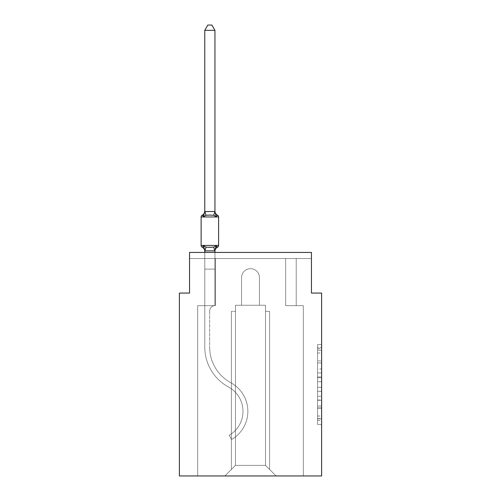 <?xml version="1.0" encoding="UTF-8"?>
<svg xmlns="http://www.w3.org/2000/svg" width="501" height="501" viewBox="0 0 501 501"><rect width="100%" height="100%" fill="white"/><g stroke="black" fill="none" stroke-linecap="round" stroke-linejoin="round"><path stroke-width="0.38" stroke-dasharray="2.5 1.88" d="M317.559 368.955L317.559 381.718L321.617 381.718L321.617 420.414L321.617 348.608L321.617 381.718L317.559 381.718L317.559 347.412L317.559 424.403L317.559 344.619L317.559 418.817L321.617 418.817L317.559 418.817L321.617 418.817L317.559 418.817L317.559 406.054L317.559 424.403L321.617 424.403L321.617 344.619L321.617 418.617L321.617 387.304L317.559 387.304L321.617 387.304L321.617 406.054L321.617 350.205L317.559 350.205L321.617 350.205L321.617 424.403L321.617 348.608L321.617 424.403L317.559 424.403L317.559 344.619L321.617 344.619L321.617 348.608L321.617 344.619L321.617 348.608L321.617 344.619L321.617 347.412L321.617 344.619L317.559 344.619L317.559 350.205L321.617 350.205L317.559 350.205L317.559 368.955L321.617 368.955M321.617 376.934L321.617 372.944L321.617 376.934L317.559 376.934L317.559 360.877L317.559 408.146L317.559 396.278L321.617 396.278L317.559 396.278L317.559 424.403L321.617 424.403L317.559 424.403L321.617 424.403L317.559 424.403L317.559 344.619L321.617 344.619L317.559 344.619L321.617 344.619L317.559 344.619L317.559 376.934L321.617 376.934M204.777 252.429L204.777 269.093L214.942 269.093L214.942 305.666A5.286 5.286 0 0 0 209.656 310.952A5.286 5.286 0 0 1 214.942 305.666L214.942 269.093L204.777 269.093L214.942 269.093L214.942 305.666A5.286 5.286 0 0 0 209.656 310.952A5.286 5.286 0 0 1 214.942 305.666L214.942 269.093L214.942 305.666A5.286 5.286 0 0 0 209.656 310.952A5.286 5.286 0 0 1 214.942 305.666L214.942 269.093L214.942 305.666A5.286 5.286 0 0 0 209.656 310.952A5.286 5.286 0 0 1 214.942 305.666L214.942 269.093L214.942 305.666A5.286 5.286 0 0 0 209.656 310.952A5.286 5.286 0 0 1 214.942 305.666L214.942 269.093L214.942 305.666A5.286 5.286 0 0 0 209.656 310.952A5.286 5.286 0 0 1 214.942 305.666L214.942 269.093L214.942 305.666A5.286 5.286 0 0 0 209.656 310.952A5.286 5.286 0 0 1 214.942 305.666L214.942 269.093L214.942 305.666A5.286 5.286 0 0 0 209.656 310.952A5.286 5.286 0 0 1 214.942 305.666L214.942 269.093L214.942 305.666A5.286 5.286 0 0 0 209.656 310.952A5.286 5.286 0 0 1 214.942 305.666L214.942 269.093L214.942 305.666L204.777 305.666L204.777 347.068L204.777 269.093L204.777 305.666L214.942 305.666L204.777 305.666L214.942 305.666L214.942 269.093L204.777 269.093L204.777 347.068L204.777 305.666L214.942 305.666L204.777 305.666L214.942 305.666L204.777 305.666L204.777 269.093L204.777 347.068L204.777 305.666L214.942 305.666L204.777 305.666L204.777 269.093L204.777 347.068L204.777 305.666L214.942 305.666L204.777 305.666L214.942 305.666L204.777 305.666L204.777 269.093L204.777 347.068L204.777 305.666L214.942 305.666L204.777 305.666L204.777 269.093L204.777 347.068L204.777 305.666L214.942 305.666L204.777 305.666L214.942 305.666L204.777 305.666L204.777 269.093L204.777 347.068L204.777 269.093L204.777 347.068L204.777 269.093L204.777 347.068L204.777 269.093L204.777 347.068L204.777 305.666L215.349 305.666L197.67 305.666L197.67 475.95L197.67 305.666L204.777 305.666L197.67 305.666L197.67 475.95L197.67 305.666L204.777 305.666L197.67 305.666L197.67 475.95L197.67 305.666L204.777 305.666L197.67 305.666L197.67 475.95L197.67 305.666L204.777 305.666L197.67 305.666L197.67 475.95L197.67 305.666L204.777 305.666L197.67 305.666L197.67 475.95L197.67 305.666L204.777 305.666L197.67 305.666L197.67 475.95L197.67 305.666L204.777 305.666L197.67 305.666L197.67 475.95L197.67 305.666L204.777 305.666L197.67 305.666L197.67 475.95L197.67 305.666L204.777 305.666L197.67 305.666L197.67 475.95L197.67 305.666L215.349 305.666L215.349 258.529L215.349 305.666L215.349 258.529L215.349 305.666L215.349 258.529L215.349 305.666L215.349 258.529L215.349 305.666L215.349 258.529L215.349 305.666L215.349 258.529L215.349 305.666L215.349 258.529L215.349 305.666L215.349 258.529L215.349 305.666L215.349 258.529L215.349 305.666L215.349 258.529L189.541 258.529L204.777 258.529L189.541 258.529L204.777 258.529L189.541 258.529L204.777 258.529L189.541 258.529L204.777 258.529L189.541 258.529L204.777 258.529L189.541 258.529L204.777 258.529L189.541 258.529L204.777 258.529L189.541 258.529L204.777 258.529L189.541 258.529L204.777 258.529L189.541 258.529L189.541 252.429L189.541 293.072L179.383 293.072L179.383 475.95L321.617 475.95L321.617 293.072L311.459 293.072L311.459 252.429L311.459 258.529L296.223 258.529L311.459 258.529L296.223 258.529L311.459 258.529L296.223 258.529L311.459 258.529L296.223 258.529L311.459 258.529L296.223 258.529L311.459 258.529L296.223 258.529L311.459 258.529L296.223 258.529L311.459 258.529L296.223 258.529L311.459 258.529L296.223 258.529L311.459 258.529L296.223 258.529L311.459 258.529L311.459 252.429L311.459 258.529L311.459 252.429L311.459 258.529L311.459 252.429L311.459 258.529L311.459 252.429L311.459 258.529L311.459 252.429L311.459 258.529L311.459 252.429L311.459 258.529L311.459 252.429L311.459 258.529L311.459 252.429L311.459 258.529L311.459 252.429L311.459 258.529L311.459 252.429L189.541 252.429L189.541 258.529L285.651 258.529L215.349 258.529L285.651 258.529L215.349 258.529L215.349 305.666L204.777 305.666L204.777 258.529L285.651 258.529L215.349 258.529L285.651 258.529L215.349 258.529L215.349 305.666L204.777 305.666L204.777 258.529L285.651 258.529L215.349 258.529L285.651 258.529L215.349 258.529L215.349 305.666L204.777 305.666L204.777 258.529L285.651 258.529L215.349 258.529L285.651 258.529L215.349 258.529L215.349 305.666L204.777 305.666L204.777 258.529L285.651 258.529L215.349 258.529L285.651 258.529L215.349 258.529L215.349 305.666L204.777 305.666L204.777 258.529L296.223 258.529L296.223 305.666L303.33 305.666L303.33 475.95L276.101 475.95L265.536 465.385L276.101 475.95L265.536 465.385L235.464 465.385L224.899 475.95L303.33 475.95L303.33 305.666L303.33 475.95L276.101 475.95L265.536 465.385L265.536 305.259L265.536 465.385L265.536 305.259L265.536 465.385L276.101 475.95L303.33 475.95L303.33 305.666L303.33 475.95L276.101 475.95L265.536 465.385L265.536 305.259L265.536 465.385L276.101 475.95L303.33 475.95L303.33 305.666L303.33 475.95L276.101 475.95L265.536 465.385L265.536 305.259L265.536 465.385L276.101 475.95L303.33 475.95L303.33 305.666L303.33 475.95L276.101 475.95L265.536 465.385L265.536 305.259L265.536 465.385L276.101 475.95L303.33 475.95L303.33 305.666L303.33 475.95L276.101 475.95L265.536 465.385L265.536 305.259L265.536 465.385L276.101 475.95L303.33 475.95L303.33 305.666L303.33 475.95L276.101 475.95L265.536 465.385L265.536 305.259L265.536 465.385L276.101 475.95L303.33 475.95L303.33 305.666L303.33 475.95L276.101 475.95L265.536 465.385L265.536 305.259L265.536 465.385L276.101 475.95L303.33 475.95L303.33 305.666L303.33 475.95L276.101 475.95L265.536 465.385L265.536 305.259L265.536 465.385L276.101 475.95L303.33 475.95L303.33 305.666L303.33 475.95L276.101 475.95L265.536 465.385L265.536 305.259L265.536 465.385L265.536 311.359L265.536 465.385L265.536 311.359L265.536 465.385L265.536 311.359L265.536 465.385L265.536 311.359L265.536 465.385L265.536 311.359L265.536 465.385L265.536 311.359L265.536 465.385L265.536 311.359L265.536 465.385L265.536 311.359L265.536 465.385L265.536 311.359L265.536 465.385L276.101 475.95L303.33 475.95L303.33 305.666L285.651 305.666L285.651 258.529L296.223 258.529L296.223 305.666L285.651 305.666L285.651 258.529L296.223 258.529L296.223 305.666L303.33 305.666L285.651 305.666L285.651 258.529L296.223 258.529L296.223 305.666L285.651 305.666L285.651 258.529L296.223 258.529L296.223 305.666L303.33 305.666L285.651 305.666L285.651 258.529L296.223 258.529L296.223 305.666L285.651 305.666L285.651 258.529L296.223 258.529L296.223 305.666L303.33 305.666L285.651 305.666L285.651 258.529L296.223 258.529L296.223 305.666L285.651 305.666L285.651 258.529L296.223 258.529L296.223 305.666L303.33 305.666L285.651 305.666L285.651 258.529L296.223 258.529L296.223 305.666L285.651 305.666L285.651 258.529L296.223 258.529L296.223 305.666L285.651 305.666L285.651 258.529L296.223 258.529L296.223 305.666L303.33 305.666L285.651 305.666L285.651 258.529L296.223 258.529L296.223 305.666L285.651 305.666L285.651 258.529L296.223 258.529L296.223 305.666L303.33 305.666L285.651 305.666L285.651 258.529L296.223 258.529L296.223 305.666L285.651 305.666L285.651 258.529L296.223 258.529L296.223 305.666L303.33 305.666L285.651 305.666L285.651 258.529L296.223 258.529L296.223 305.666L285.651 305.666L285.651 258.529L296.223 258.529L296.223 305.666L303.33 305.666L285.651 305.666L285.651 258.529L296.223 258.529L296.223 305.666L285.651 305.666L285.651 258.529L296.223 258.529L296.223 305.666L303.33 305.666L285.651 305.666L285.651 258.529L215.349 258.529L215.349 305.666L204.777 305.666L204.777 258.529L285.651 258.529L215.349 258.529L215.349 305.666L204.777 305.666L204.777 258.529L285.651 258.529L215.349 258.529L215.349 305.666L204.777 305.666L204.777 258.529L285.651 258.529L215.349 258.529L215.349 305.666L204.777 305.666L204.777 258.529L285.651 258.529L215.349 258.529L285.651 258.529L215.349 258.529L285.651 258.529L215.349 258.529L285.651 258.529L215.349 258.529L285.651 258.529L215.349 258.529L285.651 258.529L215.349 258.529L215.349 305.666L204.777 305.666L204.777 258.529L215.349 258.529L215.349 305.666L204.777 305.666L204.777 258.529L215.349 258.529L215.349 305.666L204.777 305.666L204.777 258.529L215.349 258.529L215.349 305.666L204.777 305.666L204.777 258.529L215.349 258.529L215.349 305.666L204.777 305.666L204.777 258.529L215.349 258.529L215.349 305.666L204.777 305.666L204.777 258.529L215.349 258.529L215.349 305.666L204.777 305.666L204.777 258.529L215.349 258.529L215.349 305.666L204.777 305.666L204.777 258.529L215.349 258.529L215.349 305.666L204.777 305.666L204.777 258.529L215.349 258.529L215.349 305.666L204.777 305.666L204.777 258.529L215.349 258.529L215.349 305.666L204.777 305.666L204.777 258.529L215.349 258.529L215.349 305.666L204.777 305.666L214.942 305.666L204.777 305.666L204.777 250.851L214.942 250.669L214.942 251.264L214.942 250.669L204.777 250.669L204.777 251.264L204.777 250.669L214.942 250.669L214.942 251.264L214.942 250.669L204.777 250.851L203.512 245.816L206.049 247.125L213.67 247.125L206.049 247.125L203.512 245.816L204.777 251.264A4.471 4.471 0 0 0 202.266 247.25A4.471 4.471 0 0 1 204.777 251.264L204.777 250.669L214.942 250.669L214.942 251.264L214.942 250.669L204.777 250.669L204.777 251.264A4.471 4.471 0 0 0 202.266 247.25A4.471 4.471 0 0 1 204.777 251.264L204.777 250.669L214.942 250.669L214.942 251.264L214.942 250.669L204.777 250.669L204.777 251.264A4.471 4.471 0 0 0 202.266 247.25A4.471 4.471 0 0 1 204.777 251.264L204.777 250.669L214.942 250.669L214.942 251.264L214.942 250.669L204.777 250.669L204.777 251.264A4.471 4.471 0 0 0 202.266 247.25A4.471 4.471 0 0 1 204.777 251.264L204.777 250.669L214.942 250.669L214.942 251.264L214.942 250.669L204.777 250.669L204.777 251.264A4.471 4.471 0 0 0 202.266 247.25A4.471 4.471 0 0 1 204.777 251.264L204.777 250.669L214.942 250.669L214.942 251.264L214.942 250.669L204.777 250.669L204.777 251.264A4.471 4.471 0 0 0 202.266 247.25A4.471 4.471 0 0 1 204.777 251.264L204.777 250.669L214.942 250.669L214.942 251.264L214.942 250.669L204.777 250.669L204.777 251.264A4.471 4.471 0 0 0 202.266 247.25A4.471 4.471 0 0 1 204.777 251.264L204.777 250.669L214.942 250.669L214.942 251.264L214.942 250.669L204.777 250.669L204.777 251.264A4.471 4.471 0 0 0 202.266 247.25A4.471 4.471 0 0 1 204.777 251.264L204.777 250.669L214.942 250.669L214.942 251.264L216.213 245.816L213.67 247.125L216.213 245.816L213.67 247.125L206.049 247.125L213.67 247.125L216.213 245.816L214.942 250.669L216.213 245.816L213.67 247.125L206.049 247.125L203.512 245.816L206.049 247.125L209.863 247.331L213.67 247.125L216.213 245.816L213.67 247.125L206.049 247.125L203.512 245.816L204.777 251.264A4.471 4.471 0 0 0 202.266 247.25A4.471 4.471 0 0 1 204.777 251.264L204.777 269.093L214.942 269.093L214.942 250.851L214.942 269.093L204.777 269.093L214.942 269.093L204.777 269.093L204.777 250.851L204.777 269.093L214.942 269.093L214.942 250.851L214.942 269.093L204.777 269.093L214.942 269.093L204.777 269.093L204.777 250.851L204.777 269.093L214.942 269.093L214.942 250.851L214.942 269.093L204.777 269.093L214.942 269.093L204.777 269.093L204.777 250.851L204.777 269.093L214.942 269.093L214.942 250.851L214.942 269.093L204.777 269.093L214.942 269.093L204.777 269.093L204.777 250.851L204.777 269.093L214.942 269.093L214.942 250.851L214.942 269.093L204.777 269.093L214.942 269.093L204.777 269.093L204.777 250.851L204.777 269.093L214.942 269.093L214.942 250.851L214.942 269.093L204.777 269.093L214.942 269.093L204.777 269.093L204.777 250.851L204.777 269.093L214.942 269.093L214.942 250.851L214.942 269.093L204.777 269.093L214.942 269.093L204.777 269.093L204.777 250.851L204.777 269.093L214.942 269.093L214.942 250.851L214.942 269.093L204.777 269.093L214.942 269.093L204.777 269.093L204.777 250.851L204.777 269.093L214.942 269.093L214.942 250.851L214.942 269.093L204.777 269.093L214.942 269.093L204.777 269.093L204.777 250.851M259.443 277.629L259.443 305.259L265.536 305.259L265.536 465.385L265.536 305.259L235.464 305.259L241.557 305.259L241.557 277.629A8.943 8.943 0 0 1 250.5 268.686A8.943 8.943 0 0 1 259.443 277.629L259.443 305.259L265.536 305.259L259.443 305.259L265.536 305.259L259.443 305.259L265.536 305.259L259.443 305.259L265.536 305.259L259.443 305.259L265.536 305.259L259.443 305.259L259.443 277.629L259.443 305.259L265.536 305.259L259.443 305.259L259.443 277.629L259.443 305.259L259.443 277.629L259.443 305.259L265.536 305.259L259.443 305.259L259.443 277.629L259.443 305.259L259.443 277.629L259.443 305.259L265.536 305.259L259.443 305.259L259.443 277.629L259.443 305.259L259.443 277.629L259.443 305.259L265.536 305.259L259.443 305.259L259.443 277.629A8.943 8.943 0 0 0 250.5 268.686A8.943 8.943 0 0 0 241.557 277.629A8.943 8.943 0 0 1 250.5 268.686A8.943 8.943 0 0 1 259.443 277.629A8.943 8.943 0 0 0 250.5 268.686A8.943 8.943 0 0 0 241.557 277.629A8.943 8.943 0 0 1 250.5 268.686A8.943 8.943 0 0 1 259.443 277.629A8.943 8.943 0 0 0 250.5 268.686A8.943 8.943 0 0 0 241.557 277.629A8.943 8.943 0 0 1 250.5 268.686A8.943 8.943 0 0 1 259.443 277.629A8.943 8.943 0 0 0 250.5 268.686A8.943 8.943 0 0 0 241.557 277.629A8.943 8.943 0 0 1 250.5 268.686A8.943 8.943 0 0 1 259.443 277.629A8.943 8.943 0 0 0 250.5 268.686A8.943 8.943 0 0 0 241.557 277.629A8.943 8.943 0 0 1 250.5 268.686A8.943 8.943 0 0 1 259.443 277.629A8.943 8.943 0 0 0 250.5 268.686A8.943 8.943 0 0 0 241.557 277.629A8.943 8.943 0 0 1 250.5 268.686A8.943 8.943 0 0 1 259.443 277.629A8.943 8.943 0 0 0 250.5 268.686A8.943 8.943 0 0 0 241.557 277.629A8.943 8.943 0 0 1 250.5 268.686A8.943 8.943 0 0 1 259.443 277.629A8.943 8.943 0 0 0 250.5 268.686A8.943 8.943 0 0 0 241.557 277.629A8.943 8.943 0 0 1 250.5 268.686A8.943 8.943 0 0 1 259.443 277.629A8.943 8.943 0 0 0 250.5 268.686A8.943 8.943 0 0 0 241.557 277.629A8.943 8.943 0 0 1 250.5 268.686A8.943 8.943 0 0 1 259.443 277.629A8.943 8.943 0 0 0 250.5 268.686A8.943 8.943 0 0 0 241.557 277.629L241.557 305.259L241.557 277.629L241.557 305.259L241.557 277.629L241.557 305.259L241.557 277.629L241.557 305.259L241.557 277.629L241.557 305.259L241.557 277.629L241.557 305.259L241.557 277.629L241.557 305.259L241.557 277.629L241.557 305.259L241.557 277.629L241.557 305.259L241.557 277.629L241.557 305.259L235.464 305.259L241.557 305.259L235.464 305.259L241.557 305.259L235.464 305.259L241.557 305.259L235.464 305.259L241.557 305.259L235.464 305.259L241.557 305.259L235.464 305.259L241.557 305.259L235.464 305.259L241.557 305.259L235.464 305.259L241.557 305.259L235.464 305.259L241.557 305.259L235.464 305.259L235.464 465.385L235.464 305.259L235.464 465.385L224.899 475.95L235.464 465.385L235.464 305.259L265.536 305.259L259.443 305.259L259.443 277.629M197.67 475.95L224.899 475.95L197.67 475.95L224.899 475.95L235.464 465.385L235.464 305.259L235.464 465.385L224.899 475.95L197.67 475.95L224.899 475.95L235.464 465.385L235.464 305.259L235.464 465.385L224.899 475.95L197.67 475.95L224.899 475.95L235.464 465.385L235.464 305.259L235.464 465.385L224.899 475.95L197.67 475.95L224.899 475.95L235.464 465.385L235.464 305.259L235.464 465.385L224.899 475.95L197.67 475.95L224.899 475.95L235.464 465.385L235.464 305.259L235.464 465.385L224.899 475.95L197.67 475.95L224.899 475.95L235.464 465.385L235.464 305.259L235.464 465.385L224.899 475.95L197.67 475.95L224.899 475.95L235.464 465.385L235.464 305.259L235.464 465.385L224.899 475.95L197.67 475.95L224.899 475.95L235.464 465.385L235.464 305.259L235.464 465.385L224.899 475.95L197.67 475.95L224.899 475.95L235.464 465.385L235.464 305.259L235.464 465.385L224.899 475.95L276.101 475.95L265.536 465.385L235.464 465.385L224.899 475.95L197.67 475.95M189.541 252.429L311.459 252.429L189.541 252.429M235.464 311.359L235.464 465.385L235.464 311.359L235.464 465.385L235.464 311.359L235.464 465.385L235.464 311.359L235.464 465.385L235.464 311.359L235.464 465.385L235.464 311.359L235.464 465.385L235.464 311.359L235.464 465.385L235.464 311.359L235.464 465.385L235.464 311.359L235.464 465.385L235.464 311.359L231.399 311.359L235.464 311.359L231.399 311.359L231.399 469.45L231.399 311.359L235.464 311.359L231.399 311.359L231.399 469.45L231.399 311.359L235.464 311.359L231.399 311.359L231.399 469.45L231.399 311.359L235.464 311.359L231.399 311.359L231.399 469.45L231.399 311.359L235.464 311.359L231.399 311.359L231.399 469.45L231.399 311.359L235.464 311.359L231.399 311.359L231.399 469.45L231.399 311.359L235.464 311.359L231.399 311.359L231.399 469.45L231.399 311.359L235.464 311.359L231.399 311.359L231.399 469.45L231.399 311.359L235.464 311.359M269.601 311.359L269.601 469.45L269.601 311.359L265.536 311.359L269.601 311.359L269.601 469.45L269.601 311.359L265.536 311.359L269.601 311.359L269.601 469.45L269.601 311.359L265.536 311.359L269.601 311.359L269.601 469.45L269.601 311.359L265.536 311.359L269.601 311.359L269.601 469.45L269.601 311.359L265.536 311.359L269.601 311.359L269.601 469.45L269.601 311.359L265.536 311.359L269.601 311.359L269.601 469.45L269.601 311.359L265.536 311.359L269.601 311.359L269.601 469.45L269.601 311.359L265.536 311.359L269.601 311.359L269.601 469.45L269.601 311.359L265.536 311.359L269.601 311.359M231.399 311.359L231.399 469.45L231.399 311.359M285.651 305.666L285.651 258.529L285.651 305.666L285.651 258.529L285.651 305.666L285.651 258.529L285.651 305.666L285.651 258.529L285.651 305.666L285.651 258.529L285.651 305.666L285.651 258.529L285.651 305.666L285.651 258.529L285.651 305.666L285.651 258.529L285.651 305.666L285.651 258.529L285.651 305.666L285.651 258.529L285.651 305.666L296.223 305.666L285.651 305.666M317.559 381.718L321.617 381.718L317.559 381.718M317.559 347.412L317.559 344.619L317.559 347.412L321.617 347.412L317.559 347.412M317.559 407.946L317.559 391.294L317.559 407.946L321.617 407.946L317.559 407.946M317.559 391.294L317.559 387.304L321.617 387.304L317.559 387.304L317.559 391.294L321.617 391.294L317.559 391.294M317.559 360.877L317.559 350.205L317.559 360.877L321.617 360.877L317.559 360.877M317.559 344.619L321.617 344.619L317.559 344.619L317.559 348.608L317.559 344.619L321.617 344.619M317.559 424.403L321.617 424.403L317.559 424.403L317.559 420.414L317.559 424.403M209.863 215.067L206.049 215.267L203.512 216.576L206.049 215.267L213.67 215.267L216.213 216.576L213.67 215.267L209.863 215.067L206.049 215.267L203.512 216.576L204.777 211.128L204.777 211.723L214.942 211.541L204.777 211.723L204.777 211.128L204.777 211.723L214.942 211.541L204.777 211.723L204.777 211.128L204.777 211.723L214.942 211.541L204.777 211.723L204.777 211.128L204.777 211.723L214.942 211.541L204.777 211.723L204.777 211.128L204.777 211.723L214.942 211.541L204.777 211.723L204.777 211.128L204.777 211.723L214.942 211.541L204.777 211.723L204.777 211.128L204.777 211.723L214.942 211.541L204.777 211.723L204.777 211.128L204.777 211.723L214.942 211.541L204.777 211.723L204.777 211.128L204.777 211.723L214.942 211.541L204.777 211.723L204.777 211.128L203.512 216.576L206.049 215.267L213.67 215.267L216.213 216.576L213.67 215.267L209.863 215.067L206.049 215.267L203.512 216.576L204.777 211.723L203.512 216.576L206.049 215.267L213.67 215.267L216.213 216.576L213.67 215.267L209.863 215.067L206.049 215.267L203.512 216.576L204.777 211.723L203.512 216.576L206.049 215.267L213.67 215.267L216.213 216.576L213.67 215.267L209.863 215.067L206.049 215.267L203.512 216.576L204.777 211.723L203.512 216.576L206.049 215.267L213.67 215.267L216.213 216.576L213.67 215.267L209.863 215.067L206.049 215.267L203.512 216.576L204.777 211.723L203.512 216.576L206.049 215.267L213.67 215.267L216.213 216.576L213.67 215.267L209.863 215.067L206.049 215.267L203.512 216.576L204.777 211.723L203.512 216.576L206.049 215.267L213.67 215.267L216.213 216.576L213.67 215.267L209.863 215.067L206.049 215.267L203.512 216.576L204.777 211.723L203.512 216.576L206.049 215.267L213.67 215.267L216.213 216.576L213.67 215.267L209.863 215.067L206.049 215.267L203.512 216.576L204.777 211.723L203.512 216.576L206.049 215.267L213.67 215.267L216.213 216.576L213.67 215.267L209.863 215.067M204.777 211.128A4.471 4.471 0 0 1 202.266 215.142A4.471 4.471 0 0 0 204.777 211.128A4.471 4.471 0 0 1 202.266 215.142A4.471 4.471 0 0 0 204.777 211.128A4.471 4.471 0 0 1 202.266 215.142A4.471 4.471 0 0 0 204.777 211.128A4.471 4.471 0 0 1 202.266 215.142A4.471 4.471 0 0 0 204.777 211.128A4.471 4.471 0 0 1 202.266 215.142A4.471 4.471 0 0 0 204.777 211.128A4.471 4.471 0 0 1 202.266 215.142A4.471 4.471 0 0 0 204.777 211.128A4.471 4.471 0 0 1 202.266 215.142A4.471 4.471 0 0 0 204.777 211.128A4.471 4.471 0 0 1 202.266 215.142A4.471 4.471 0 0 0 204.777 211.128A4.471 4.471 0 0 1 202.266 215.142A4.471 4.471 0 0 0 204.777 211.128A4.471 4.471 0 0 1 202.266 215.142A2.029 2.029 0 0 0 201.12 216.971A2.029 2.029 0 0 1 202.266 215.142A2.029 2.029 0 0 0 201.12 216.971A2.029 2.029 0 0 1 202.266 215.142A2.029 2.029 0 0 0 201.12 216.971A2.029 2.029 0 0 1 202.266 215.142A2.029 2.029 0 0 0 201.12 216.971A2.029 2.029 0 0 1 202.266 215.142A2.029 2.029 0 0 0 201.12 216.971A2.029 2.029 0 0 1 202.266 215.142A2.029 2.029 0 0 0 201.12 216.971A2.029 2.029 0 0 1 202.266 215.142A2.029 2.029 0 0 0 201.12 216.971A2.029 2.029 0 0 1 202.266 215.142A2.029 2.029 0 0 0 201.12 216.971A2.029 2.029 0 0 1 202.266 215.142A2.029 2.029 0 0 0 201.12 216.971A2.029 2.029 0 0 1 202.266 215.142A2.029 2.029 0 0 0 201.12 216.971L201.12 245.421L218.599 245.421A2.029 2.029 0 0 1 217.453 247.25A2.029 2.029 0 0 0 218.599 245.421A2.029 2.029 0 0 1 217.453 247.25A4.471 4.471 0 0 0 214.942 251.264A4.471 4.471 0 0 1 217.453 247.25A2.029 2.029 0 0 0 218.599 245.421A2.029 2.029 0 0 1 217.453 247.25A4.471 4.471 0 0 0 214.942 251.264A4.471 4.471 0 0 1 217.453 247.25A2.029 2.029 0 0 0 218.599 245.421A2.029 2.029 0 0 1 217.453 247.25A4.471 4.471 0 0 0 214.942 251.264A4.471 4.471 0 0 1 217.453 247.25A2.029 2.029 0 0 0 218.599 245.421A2.029 2.029 0 0 1 217.453 247.25A4.471 4.471 0 0 0 214.942 251.264A4.471 4.471 0 0 1 217.453 247.25A2.029 2.029 0 0 0 218.599 245.421A2.029 2.029 0 0 1 217.453 247.25A4.471 4.471 0 0 0 214.942 251.264A4.471 4.471 0 0 1 217.453 247.25A2.029 2.029 0 0 0 218.599 245.421A2.029 2.029 0 0 1 217.453 247.25A4.471 4.471 0 0 0 214.942 251.264A4.471 4.471 0 0 1 217.453 247.25A2.029 2.029 0 0 0 218.599 245.421A2.029 2.029 0 0 1 217.453 247.25A4.471 4.471 0 0 0 214.942 251.264A4.471 4.471 0 0 1 217.453 247.25A2.029 2.029 0 0 0 218.599 245.421A2.029 2.029 0 0 1 217.453 247.25A4.471 4.471 0 0 0 214.942 251.264A4.471 4.471 0 0 1 217.453 247.25A2.029 2.029 0 0 0 218.599 245.421A2.029 2.029 0 0 1 217.453 247.25A4.471 4.471 0 0 0 214.942 251.264A4.471 4.471 0 0 1 217.453 247.25A4.471 4.471 0 0 0 214.942 251.264M214.942 211.128A4.471 4.471 0 0 0 217.453 215.142A4.471 4.471 0 0 1 214.942 211.128A4.471 4.471 0 0 0 217.453 215.142A4.471 4.471 0 0 1 214.942 211.128A4.471 4.471 0 0 0 217.453 215.142A4.471 4.471 0 0 1 214.942 211.128A4.471 4.471 0 0 0 217.453 215.142A4.471 4.471 0 0 1 214.942 211.128A4.471 4.471 0 0 0 217.453 215.142A4.471 4.471 0 0 1 214.942 211.128A4.471 4.471 0 0 0 217.453 215.142A4.471 4.471 0 0 1 214.942 211.128A4.471 4.471 0 0 0 217.453 215.142A4.471 4.471 0 0 1 214.942 211.128A4.471 4.471 0 0 0 217.453 215.142A4.471 4.471 0 0 1 214.942 211.128A4.471 4.471 0 0 0 217.453 215.142A4.471 4.471 0 0 1 214.942 211.128L214.942 211.723L214.942 211.128A4.471 4.471 0 0 0 217.453 215.142A2.029 2.029 0 0 1 218.599 216.971L218.599 245.421L201.12 245.421L218.599 245.421L201.12 245.421L218.599 245.421L201.12 245.421L218.599 245.421L201.12 245.421L218.599 245.421L201.12 245.421L218.599 245.421L201.12 245.421L218.599 245.421L201.12 245.421L218.599 245.421L201.12 245.421L201.12 216.971L201.12 245.421L201.12 216.971L201.12 245.421L201.12 216.971L201.12 245.421L201.12 216.971L201.12 245.421L201.12 216.971L201.12 245.421L201.12 216.971L201.12 245.421L201.12 216.971L201.12 245.421L201.12 216.971L201.12 245.421L201.12 216.971L201.12 245.421L218.599 245.421L209.863 245.421L218.599 245.421L218.599 216.971L218.599 245.421M204.777 211.541L204.777 30.336L207.827 25.05L204.777 30.336L214.942 30.336L211.892 25.05L214.942 30.336L204.777 30.336L204.777 211.541L204.777 30.336L207.827 25.05L211.892 25.05L214.942 30.336L211.892 25.05L207.827 25.05L204.777 30.336L204.777 211.541L204.777 30.336L207.827 25.05L204.777 30.336L214.942 30.336L211.892 25.05L214.942 30.336L204.777 30.336L204.777 211.541L204.777 30.336L207.827 25.05L211.892 25.05L214.942 30.336L211.892 25.05L207.827 25.05L204.777 30.336L204.777 211.541L204.777 30.336L207.827 25.05L204.777 30.336L214.942 30.336L211.892 25.05L214.942 30.336L204.777 30.336L204.777 211.541L204.777 30.336L207.827 25.05L211.892 25.05L214.942 30.336L211.892 25.05L207.827 25.05L204.777 30.336L204.777 211.541L204.777 30.336L214.942 30.336L214.942 211.541L204.777 211.541L203.512 216.576L204.777 211.723L203.512 216.576L206.049 215.267L213.67 215.267L216.213 216.576L214.942 211.723L214.942 30.336L204.777 30.336L204.777 211.541L204.777 30.336L214.942 30.336L214.942 211.541L214.942 30.336L204.777 30.336L207.827 25.05L211.892 25.05L207.827 25.05L211.892 25.05L214.942 30.336L214.942 211.723L216.213 216.576L217.453 215.142A2.029 2.029 0 0 1 218.599 216.971L201.12 216.971L218.599 216.971A2.029 2.029 0 0 0 217.453 215.142A2.029 2.029 0 0 1 218.599 216.971A2.029 2.029 0 0 0 217.453 215.142A2.029 2.029 0 0 1 218.599 216.971A2.029 2.029 0 0 0 217.453 215.142L216.213 216.576L214.942 211.723L216.213 216.576L214.942 211.723L214.942 30.336L204.777 30.336L207.827 25.05L211.892 25.05L214.942 30.336L214.942 211.541L214.942 30.336L204.777 30.336L204.777 211.541L204.777 30.336L214.942 30.336L214.942 211.723L216.213 216.576L214.942 211.723L216.213 216.576L214.942 211.723L214.942 30.336L204.777 30.336L207.827 25.05L211.892 25.05L207.827 25.05L211.892 25.05L214.942 30.336L214.942 211.541L214.942 30.336L204.777 30.336L207.827 25.05L211.892 25.05L214.942 30.336L214.942 211.723L216.213 216.576L214.942 211.723L216.213 216.576L214.942 211.723L214.942 30.336L204.777 30.336L204.777 211.541L204.777 30.336L214.942 30.336L214.942 211.541L214.942 30.336L204.777 30.336L207.827 25.05L211.892 25.05L207.827 25.05L211.892 25.05L214.942 30.336L214.942 211.723L216.213 216.576L214.942 211.723L216.213 216.576L214.942 211.723L214.942 30.336L204.777 30.336L207.827 25.05L211.892 25.05L214.942 30.336L214.942 211.723L216.213 216.576L214.942 211.723M215.417 248.277L216.213 245.816L214.942 250.669L216.213 245.816L213.67 247.125L216.213 245.816L213.67 247.125L206.049 247.125L213.67 247.125L216.213 245.816L214.942 250.669L216.213 245.816L213.67 247.125L206.049 247.125L203.512 245.816L206.049 247.125L209.863 247.331L213.67 247.125L216.213 245.816L213.67 247.125L206.049 247.125L203.512 245.816L204.777 250.669L203.512 245.816L206.049 247.125L209.863 247.331L213.67 247.125L216.213 245.816L214.942 250.669L216.213 245.816L213.67 247.125L206.049 247.125L203.512 245.816L206.049 247.125L209.863 247.331L213.67 247.125L216.213 245.816L213.67 247.125L206.049 247.125L203.512 245.816L204.777 250.669L203.512 245.816L206.049 247.125L209.863 247.331L213.67 247.125L216.213 245.816L215.417 248.277M204.777 347.068A45.516 45.516 0 0 0 228.55 387.054A27.636 27.636 0 0 1 229.164 435.263L231.6 439.49L229.164 435.263A27.636 27.636 0 0 0 228.55 387.054A27.636 27.636 0 0 1 229.164 435.263L231.6 439.49L229.164 435.263A27.636 27.636 0 0 0 228.55 387.054A27.636 27.636 0 0 1 229.164 435.263L231.6 439.49L229.164 435.263A27.636 27.636 0 0 0 228.55 387.054A27.636 27.636 0 0 1 229.164 435.263L231.6 439.49L229.164 435.263A27.636 27.636 0 0 0 228.55 387.054A27.636 27.636 0 0 1 229.164 435.263L231.6 439.49L229.164 435.263A27.636 27.636 0 0 0 228.55 387.054A27.636 27.636 0 0 1 229.164 435.263L231.6 439.49L229.164 435.263A27.636 27.636 0 0 0 228.55 387.054A27.636 27.636 0 0 1 229.164 435.263L231.6 439.49L229.164 435.263A27.636 27.636 0 0 0 228.55 387.054A27.636 27.636 0 0 1 229.164 435.263L231.6 439.49L229.164 435.263A27.636 27.636 0 0 0 228.55 387.054A27.636 27.636 0 0 1 229.164 435.263L231.6 439.49L229.164 435.263A27.636 27.636 0 0 0 228.55 387.054A27.636 27.636 0 0 1 229.164 435.263L231.6 439.49L229.164 435.263A27.636 27.636 0 0 0 228.55 387.054A45.516 45.516 0 0 1 204.777 347.068A45.516 45.516 0 0 0 228.55 387.054A45.516 45.516 0 0 1 204.777 347.068A45.516 45.516 0 0 0 228.55 387.054A45.516 45.516 0 0 1 204.777 347.068A45.516 45.516 0 0 0 228.55 387.054A45.516 45.516 0 0 1 204.777 347.068A45.516 45.516 0 0 0 228.55 387.054A45.516 45.516 0 0 1 204.777 347.068A45.516 45.516 0 0 0 228.55 387.054A45.516 45.516 0 0 1 204.777 347.068A45.516 45.516 0 0 0 228.55 387.054A45.516 45.516 0 0 1 204.777 347.068A45.516 45.516 0 0 0 228.55 387.054A45.516 45.516 0 0 1 204.777 347.068A45.516 45.516 0 0 0 228.55 387.054A45.516 45.516 0 0 1 204.777 347.068A45.516 45.516 0 0 0 228.55 387.054A45.516 45.516 0 0 1 204.777 347.068M209.656 310.952L209.656 347.068A40.637 40.637 0 0 0 230.88 382.77A32.515 32.515 0 0 1 231.6 439.49A32.515 32.515 0 0 0 230.88 382.77A32.515 32.515 0 0 1 231.6 439.49A32.515 32.515 0 0 0 230.88 382.77A32.515 32.515 0 0 1 231.6 439.49A32.515 32.515 0 0 0 230.88 382.77A32.515 32.515 0 0 1 231.6 439.49A32.515 32.515 0 0 0 230.88 382.77A32.515 32.515 0 0 1 231.6 439.49A32.515 32.515 0 0 0 230.88 382.77A32.515 32.515 0 0 1 231.6 439.49A32.515 32.515 0 0 0 230.88 382.77A32.515 32.515 0 0 1 231.6 439.49A32.515 32.515 0 0 0 230.88 382.77A32.515 32.515 0 0 1 231.6 439.49A32.515 32.515 0 0 0 230.88 382.77A32.515 32.515 0 0 1 231.6 439.49A32.515 32.515 0 0 0 230.88 382.77A32.515 32.515 0 0 1 231.6 439.49A32.515 32.515 0 0 0 230.88 382.77A40.637 40.637 0 0 1 209.656 347.068A40.637 40.637 0 0 0 230.88 382.77A40.637 40.637 0 0 1 209.656 347.068A40.637 40.637 0 0 0 230.88 382.77A40.637 40.637 0 0 1 209.656 347.068A40.637 40.637 0 0 0 230.88 382.77A40.637 40.637 0 0 1 209.656 347.068A40.637 40.637 0 0 0 230.88 382.77A40.637 40.637 0 0 1 209.656 347.068A40.637 40.637 0 0 0 230.88 382.77A40.637 40.637 0 0 1 209.656 347.068A40.637 40.637 0 0 0 230.88 382.77A40.637 40.637 0 0 1 209.656 347.068A40.637 40.637 0 0 0 230.88 382.77A40.637 40.637 0 0 1 209.656 347.068A40.637 40.637 0 0 0 230.88 382.77A40.637 40.637 0 0 1 209.656 347.068A40.637 40.637 0 0 0 230.88 382.77A40.637 40.637 0 0 1 209.656 347.068L209.656 310.952A5.286 5.286 0 0 1 214.942 305.666A5.286 5.286 0 0 0 209.656 310.952M204.189 247.957L203.512 245.816L204.189 247.957L203.512 245.816L204.189 247.957L203.512 245.816L204.189 247.957L203.512 245.816L204.189 247.957L203.512 245.816L206.049 247.125L203.512 245.816L204.777 250.669L203.512 245.816L206.049 247.125L213.67 247.125L206.049 247.125L203.512 245.816L206.049 247.125L203.512 245.816L204.777 250.669M217.453 215.142A2.029 2.029 0 0 1 218.599 216.971A2.029 2.029 0 0 0 217.453 215.142A2.029 2.029 0 0 1 218.599 216.971L201.12 216.971M214.942 252.429L214.942 250.851M204.777 251.264A4.471 4.471 0 0 0 202.266 247.25M214.942 30.336L211.892 25.05L207.827 25.05L204.777 30.336M317.559 406.054L321.617 406.054L317.559 406.054M317.559 400.067L321.617 400.067M317.559 362.968L321.617 362.968L317.559 362.968M317.559 348.608L321.617 348.608M317.559 420.414L321.617 420.414M317.559 416.024L321.617 416.024M317.559 352.998L321.617 352.998M317.559 377.729L321.617 377.729L317.559 377.729M317.559 400.268L321.617 400.268L317.559 400.268M317.559 408.146L321.617 408.146L317.559 408.146M317.559 372.944L321.617 372.944L317.559 372.944M206.049 247.125L204.859 250.876M213.67 247.125L214.86 250.876M204.859 211.516L206.049 215.267M214.86 211.516L213.67 215.267M317.559 418.617L321.617 418.617M317.559 418.817L321.617 418.817M317.559 350.205L321.617 350.205"/><path stroke-width="0.75" d="M321.617 475.95L321.617 293.072L311.459 293.072L311.459 252.429L189.541 252.429L189.541 293.072L179.383 293.072L179.383 475.95L321.617 475.95M216.827 246.937L217.453 247.25L216.213 245.816L217.453 247.25L216.213 245.816L217.453 247.25L216.213 245.816L217.453 247.25L216.213 245.816L217.453 247.25L216.213 245.816L217.453 247.25L216.213 245.816L214.86 250.876L204.859 250.876L203.512 245.816L202.266 247.25A2.029 2.029 0 0 1 201.12 245.421A2.029 2.029 0 0 0 202.266 247.25L203.512 245.816L202.266 247.25A2.029 2.029 0 0 1 201.12 245.421A2.029 2.029 0 0 0 202.266 247.25L203.512 245.816L202.266 247.25A2.029 2.029 0 0 1 201.12 245.421A2.029 2.029 0 0 0 202.266 247.25L203.512 245.816L202.266 247.25A2.029 2.029 0 0 1 201.12 245.421A2.029 2.029 0 0 0 202.266 247.25L203.512 245.816L202.266 247.25A2.029 2.029 0 0 1 201.12 245.421A2.029 2.029 0 0 0 202.266 247.25L203.512 245.816L202.266 247.25A2.029 2.029 0 0 1 201.12 245.421A2.029 2.029 0 0 0 202.266 247.25L203.512 245.816L202.266 247.25A2.029 2.029 0 0 1 201.12 245.421A2.029 2.029 0 0 0 202.266 247.25L203.512 245.816L202.266 247.25A2.029 2.029 0 0 1 201.12 245.421A2.029 2.029 0 0 0 202.266 247.25L203.512 245.816L202.266 247.25A2.029 2.029 0 0 1 201.12 245.421A2.029 2.029 0 0 0 202.266 247.25L203.512 245.816L202.266 247.25A2.029 2.029 0 0 1 201.12 245.421A2.029 2.029 0 0 0 202.266 247.25L203.512 245.816L206.049 247.125L209.863 247.331L213.67 247.125L216.213 245.816L217.453 247.25L216.877 246.968M214.942 30.336L204.777 30.336L207.827 25.05L211.892 25.05L214.942 30.336L214.942 211.723L216.213 216.576L217.453 215.142A2.029 2.029 0 0 1 218.599 216.971A2.029 2.029 0 0 0 217.453 215.142L216.213 216.576L217.453 215.142A2.029 2.029 0 0 1 218.599 216.971A2.029 2.029 0 0 0 217.453 215.142L216.213 216.576L217.453 215.142A2.029 2.029 0 0 1 218.599 216.971A2.029 2.029 0 0 0 217.453 215.142L216.213 216.576L217.453 215.142A2.029 2.029 0 0 1 218.599 216.971A2.029 2.029 0 0 0 217.453 215.142L216.213 216.576L213.67 215.267L209.863 215.067L206.049 215.267L203.512 216.576L202.266 215.142L202.842 215.424M214.942 211.723L213.67 215.267M203.512 216.576L204.777 211.128A4.471 4.471 0 0 1 202.266 215.142L203.512 216.576L202.266 215.142A2.029 2.029 0 0 0 201.12 216.971L201.12 245.421L218.599 245.421L218.599 216.971A2.029 2.029 0 0 0 217.453 215.142L216.213 216.576L217.453 215.142A2.029 2.029 0 0 1 218.599 216.971L201.12 216.971M204.777 251.264L204.777 251.264A4.471 4.471 0 0 0 202.266 247.25M214.942 250.669L215.417 248.277L214.942 250.669M204.777 250.669L204.189 247.957M204.777 30.336L204.777 211.541L214.86 211.516M214.942 252.429L214.942 250.851M204.777 252.429L204.777 250.851M214.942 251.264A4.471 4.471 0 0 1 217.453 247.25A2.029 2.029 0 0 0 218.599 245.421M214.942 211.128A4.471 4.471 0 0 0 217.453 215.142M206.049 247.125L204.859 250.876M213.67 247.125L214.86 250.876M204.859 211.516L206.049 215.267"/></g></svg>
